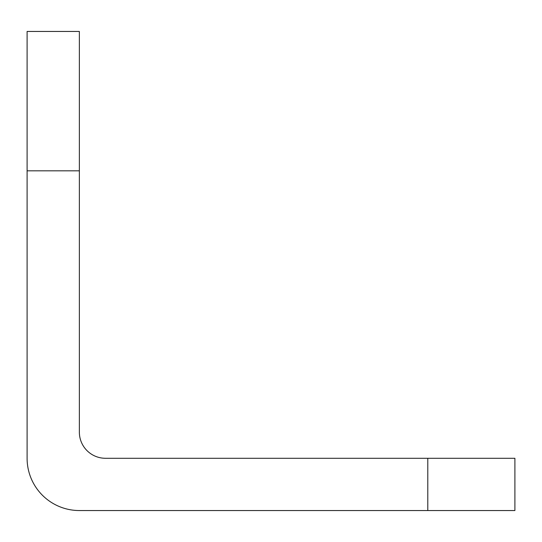 <?xml version="1.0" encoding="UTF-8"?>
<svg xmlns="http://www.w3.org/2000/svg" width="542" height="542" viewBox="0 0 542 542"><rect width="100%" height="100%" fill="white"/><g stroke="black" fill="none" stroke-linecap="round" stroke-linejoin="round"><path stroke-width="0.81" d="M27.1 170.825L27.1 458.281A52.262 52.262 0 0 0 79.362 510.544L427.794 510.544L427.794 458.281L105.494 458.281A26.131 26.131 0 0 1 79.362 432.15L79.362 170.825L27.1 170.825L27.1 31.456L79.362 31.456L79.362 170.825M427.794 458.281L514.9 458.281L514.9 510.544L427.794 510.544"/></g></svg>
